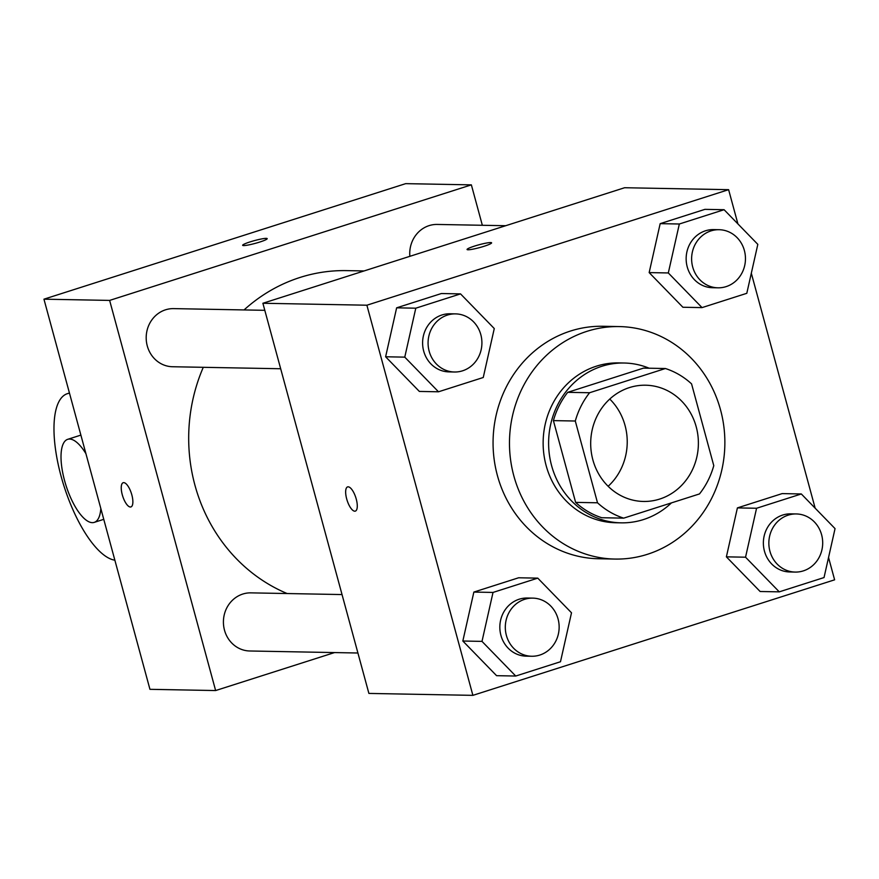 <?xml version="1.0" encoding="UTF-8"?>
<svg xmlns="http://www.w3.org/2000/svg" width="879" height="879" viewBox="0 0 879 879"><rect width="100%" height="100%" fill="white"/><g stroke="black" fill="none" stroke-linecap="round" stroke-linejoin="round"><path stroke-width="1.32" d="M609.773 399.055A58.124 53.85 -88.9 0 1 608.147 486.285M592.864 459.838A58.124 53.85 -88.9 0 1 645.625 385.211A58.124 53.85 -88.9 0 1 698.376 444.334A58.124 53.85 -88.9 0 1 643.461 501.459A58.124 53.85 -88.9 0 1 592.864 459.838M623.672 518.149L699.486 493.932A78.066 72.32 -88.9 0 0 713.781 465.65L691.564 383.881A78.066 72.32 -88.9 0 0 665.414 368.521L589.6 392.737A78.066 72.32 -88.9 0 0 575.295 421.019L597.511 502.788A78.066 72.32 -88.9 0 0 623.672 518.149L601.774 517.731A78.066 72.32 -88.9 0 1 575.624 502.381L597.511 502.788M665.414 368.521L643.516 368.114L567.713 392.331L589.6 392.737M575.624 502.381L553.407 420.612L575.295 421.019M553.407 420.612A78.066 72.32 -88.9 0 1 567.713 392.331M649.174 368.224A79.923 74.045 91.1 0 0 624.145 363.016A79.923 74.045 91.1 0 0 601.829 366.29A79.923 74.045 91.1 0 0 549.254 453.707A79.923 74.045 91.1 0 0 621.156 522.84A79.923 74.045 91.1 0 0 671.446 502.887M621.156 522.84L615.685 522.741A79.923 74.045 -88.9 0 1 546.123 465.518A79.923 74.045 -88.9 0 1 596.358 366.191A79.923 74.045 -88.9 0 1 618.662 362.906L624.145 363.016M513.819 475.836A116.259 107.688 -88.9 0 1 619.343 326.581A116.259 107.688 -88.9 0 1 724.845 444.829A116.259 107.688 -88.9 0 1 615.003 559.066A116.259 107.688 -88.9 0 1 513.819 475.836M615.003 559.066L598.577 558.758A116.259 107.688 -88.9 0 1 497.404 475.528A116.259 107.688 -88.9 0 1 602.928 326.274L619.343 326.581M724.087 209.707L704.925 209.356L660.173 223.651L649.163 272.6L682.895 307.254L702.046 307.606L746.798 293.311L757.819 244.362L724.087 209.707L679.335 224.002L668.315 272.951L702.046 307.606M801.318 493.965L782.156 493.602L737.404 507.897L726.384 556.846L760.126 591.501L779.277 591.853L824.03 577.558L835.05 528.62L801.318 493.965L756.566 508.26L745.546 557.198L779.277 591.853M737.92 223.925L728.614 189.677L366.884 305.211L472.891 695.355L834.621 579.821L828.545 557.484M815.152 508.172L751.325 273.237M460.541 293.894L441.39 293.531L396.638 307.826L385.617 356.775L419.349 391.43L438.5 391.792L483.252 377.498L494.273 328.548L460.541 293.894L415.789 308.188L404.769 357.138L438.5 391.792M537.772 578.14L518.61 577.778L473.858 592.072L462.837 641.022L496.58 675.676L515.731 676.039L560.483 661.744L571.504 612.795L537.772 578.14L493.02 592.435L482 641.384L515.731 676.039M728.614 189.677L624.617 187.732L262.887 303.266L366.884 305.211M468.035 249.779A12.713 1.439 164.8 0 1 467.068 249.504A12.713 1.439 164.8 0 1 478.956 244.78A12.713 1.439 164.8 0 1 491.603 242.835A12.713 1.439 164.8 0 1 481.967 246.922A12.713 1.439 164.8 0 1 468.035 249.779M262.887 303.266L368.894 693.421L472.891 695.355M346.678 498.92A12.713 4.571 72.3 0 1 347.601 486.9A12.713 4.571 72.3 0 1 355.819 497.624A12.713 4.571 72.3 0 1 355.336 511.117A12.713 4.571 72.3 0 1 346.678 498.92M355.347 511.117A12.713 4.571 72.3 0 1 346.689 498.92A12.713 4.571 72.3 0 1 347.601 486.889M467.068 249.504A12.713 1.439 164.8 0 1 478.956 244.791A12.713 1.439 164.8 0 1 491.603 242.835M287.158 593.545A167.12 154.814 -88.9 0 1 194.929 485.164A167.12 154.814 -88.9 0 1 203.28 367.312M244.054 309.935A167.12 154.814 -88.9 0 1 346.623 270.622L364.093 270.941M342.041 594.567L250.878 592.864A29.062 26.919 91.1 0 0 223.42 621.42A29.062 26.919 91.1 0 0 249.801 650.987L357.907 653.009M409.856 256.327A29.062 26.919 -88.9 0 1 437.193 224.442L505.7 225.716M280.687 368.751L172.57 366.741A29.062 26.919 -88.9 0 1 147.276 345.93A29.062 26.919 -88.9 0 1 173.657 308.617L264.81 310.32M43.95 299.179L405.68 183.645L471.364 184.865L482.34 225.277L471.364 184.865L109.633 300.409L215.63 690.553L334.558 652.57L215.63 690.553L149.946 689.323L43.95 299.179L109.633 300.409L215.63 690.553M531.685 656.25L526.213 656.152A29.062 26.919 -88.9 0 1 500.92 635.341A29.062 26.919 -88.9 0 1 527.29 598.028L532.773 598.127A29.062 26.919 -88.9 0 1 559.143 627.694A29.062 26.919 -88.9 0 1 531.685 656.25A29.062 26.919 -88.9 0 1 506.392 635.44A29.062 26.919 -88.9 0 1 532.773 598.127M518.61 577.778L473.858 592.072L493.02 592.435M473.858 592.072L462.837 641.022L482 641.384M462.848 641.022L496.58 675.676M795.231 572.075L789.76 571.965A29.062 26.919 -88.9 0 1 764.455 551.166A29.062 26.919 -88.9 0 1 790.836 513.852L796.319 513.951A29.062 26.919 -88.9 0 1 822.689 543.519A29.062 26.919 -88.9 0 1 795.231 572.075A29.062 26.919 -88.9 0 1 769.938 551.265A29.062 26.919 -88.9 0 1 796.319 513.951M782.156 493.602L737.404 507.897L756.566 508.26M737.404 507.897L726.384 556.846L745.546 557.198M726.384 556.846L760.126 591.501M454.454 372.004L448.982 371.894A29.062 26.919 -88.9 0 1 423.689 351.095A29.062 26.919 -88.9 0 1 450.07 313.781L455.542 313.88A29.062 26.919 -88.9 0 1 481.912 343.447A29.062 26.919 -88.9 0 1 454.454 372.004A29.062 26.919 -88.9 0 1 429.161 351.193A29.062 26.919 -88.9 0 1 455.542 313.88M441.39 293.531L396.638 307.826L415.789 308.188M396.638 307.826L385.617 356.775L404.769 357.138M385.617 356.775L419.349 391.43M718 287.818L712.528 287.719A29.062 26.919 -88.9 0 1 687.235 266.908A29.062 26.919 -88.9 0 1 713.616 229.595L719.088 229.705A29.062 26.919 -88.9 0 1 745.458 259.261A29.062 26.919 -88.9 0 1 718 287.818A29.062 26.919 -88.9 0 1 692.707 267.018A29.062 26.919 -88.9 0 1 719.088 229.705M704.925 209.356L660.173 223.651L679.335 224.002M660.173 223.651L649.163 272.6L668.315 272.951M649.163 272.6L682.895 307.254M123.192 482.703A12.713 4.571 -107.7 0 0 122.708 496.206A12.713 4.571 -107.7 0 0 130.927 506.93A12.713 4.571 72.3 0 1 122.697 496.206A12.713 4.571 72.3 0 1 123.181 482.703A12.713 4.571 72.3 0 1 123.741 482.626A12.713 4.571 72.3 0 1 131.63 494.163A12.713 4.571 72.3 0 1 130.927 506.93M267.194 238.648A12.713 1.439 -15.2 0 0 250.13 241.89A12.713 1.439 164.8 0 1 267.194 238.638A12.713 1.439 164.8 0 1 255.295 243.362A12.713 1.439 164.8 0 1 242.648 245.307A12.713 1.439 164.8 0 1 250.13 241.879A12.713 1.439 -15.2 0 0 242.648 245.318M471.364 184.865L109.633 300.409M100.821 508.491A43.598 15.668 72.3 0 1 94.24 522.379A43.598 15.668 72.3 0 1 64.552 480.549A43.598 15.668 72.3 0 1 67.705 439.324L80.626 435.193A43.598 15.668 72.3 0 1 80.879 435.116M114.863 560.187A87.197 31.325 72.3 0 1 61.86 479.011A87.197 31.325 72.3 0 1 67.364 393.671A87.197 31.325 72.3 0 1 69.496 393.21M67.705 439.324A43.598 15.668 72.3 0 1 85.922 453.685M94.24 522.379L103.766 519.335M69.441 393.001L67.364 393.671"/></g></svg>
